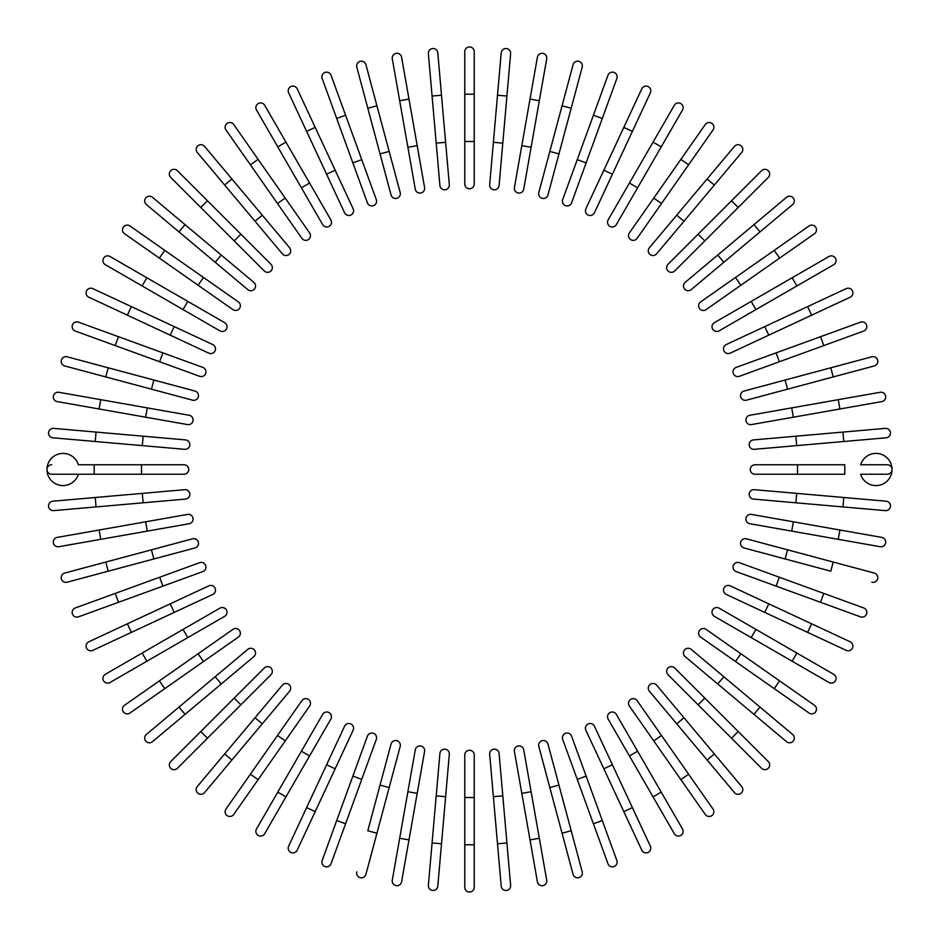 <?xml version="1.0" encoding="UTF-8"?>
<svg xmlns="http://www.w3.org/2000/svg" width="939" height="939" viewBox="0 0 939 939"><rect width="100%" height="100%" fill="white"/><g stroke="black" fill="none" stroke-linecap="round" stroke-linejoin="round"><path stroke-width="1.41" d="M474.23 51.68L474.23 184.021A4.73 4.73 0 0 1 469.5 188.751A4.73 4.73 0 0 1 464.77 184.021L464.77 51.68A4.73 4.73 0 0 1 469.5 46.95A4.73 4.73 0 0 1 474.23 51.68M437.797 52.854A4.73 4.73 0 0 0 432.668 48.558A4.73 4.73 0 0 0 428.372 53.676A4.73 4.73 0 0 1 432.668 48.558A4.73 4.73 0 0 1 437.797 52.854L449.323 184.69L445.614 142.317L436.201 143.139L428.372 53.676A4.73 4.73 0 0 1 432.668 48.558A4.73 4.73 0 0 1 437.797 52.854M449.323 184.69A4.73 4.73 0 0 1 445.027 189.819A4.73 4.73 0 0 1 439.91 185.523L436.201 143.139M401.599 57.209A4.73 4.73 0 0 0 396.129 53.37A4.73 4.73 0 0 0 392.291 58.84A4.73 4.73 0 0 1 396.129 53.37A4.73 4.73 0 0 1 401.599 57.209L408.981 99.1L401.599 57.209A4.73 4.73 0 0 0 396.129 53.37A4.73 4.73 0 0 0 392.291 58.84L399.674 100.743L408.981 99.1L424.581 187.53L417.198 145.639L407.89 147.282L399.674 100.743M415.273 189.173L407.89 147.282L415.273 189.173A4.73 4.73 0 0 0 420.742 193.011A4.73 4.73 0 0 0 424.581 187.53M365.928 64.685A4.73 4.73 0 0 0 360.142 61.352A4.73 4.73 0 0 0 356.797 67.139L367.806 108.231L376.938 105.778L365.928 64.685L400.178 192.518A4.73 4.73 0 0 1 396.833 198.317A4.73 4.73 0 0 1 391.047 194.972L367.806 108.231M389.169 151.437L380.037 153.879L391.047 194.972M331.033 75.261A4.73 4.73 0 0 0 324.976 72.432A4.73 4.73 0 0 0 322.159 78.489A4.73 4.73 0 0 1 324.976 72.432A4.73 4.73 0 0 1 331.033 75.261L345.587 115.227L331.033 75.261A4.73 4.73 0 0 0 324.976 72.432A4.73 4.73 0 0 0 322.159 78.489L336.702 118.467L345.587 115.227L376.304 199.62L361.75 159.642L352.864 162.881L336.702 118.467M376.304 199.62A4.73 4.73 0 0 1 373.476 205.676A4.73 4.73 0 0 1 367.419 202.847L352.864 162.881M297.205 88.829L315.187 127.375L297.205 88.829A4.73 4.73 0 0 0 290.926 86.541A4.73 4.73 0 0 0 288.637 92.82L306.619 131.378L288.637 92.82M344.566 212.766L326.584 174.208L335.153 170.217L315.187 127.375L353.134 208.763A4.73 4.73 0 0 1 350.846 215.054A4.73 4.73 0 0 1 344.566 212.766L306.619 131.378L315.187 127.375M256.5 110.016A4.73 4.73 0 0 1 258.225 103.56A4.73 4.73 0 0 1 264.681 105.285A4.73 4.73 0 0 0 258.225 103.56A4.73 4.73 0 0 0 256.5 110.016L277.768 146.86L256.5 110.016A4.73 4.73 0 0 1 258.225 103.56A4.73 4.73 0 0 1 264.681 105.285L330.857 219.902L309.588 183.058L301.396 187.788L277.768 146.86L285.949 142.129M322.664 224.632L301.396 187.788L322.664 224.632A4.73 4.73 0 0 0 329.12 226.358A4.73 4.73 0 0 0 330.857 219.902M258.119 159.372L233.717 124.523A4.73 4.73 0 0 0 227.132 123.373A4.73 4.73 0 0 0 225.97 129.946L250.373 164.795L258.119 159.372L309.624 232.931A4.73 4.73 0 0 1 308.462 239.515A4.73 4.73 0 0 1 301.889 238.353L250.373 164.795M285.233 198.094L277.486 203.517L301.889 238.353M204.549 146.39A4.73 4.73 0 0 0 197.894 145.803A4.73 4.73 0 0 0 197.307 152.47L224.656 185.053L197.307 152.47A4.73 4.73 0 0 1 197.894 145.803A4.73 4.73 0 0 1 204.549 146.39L231.898 178.973L204.549 146.39A4.73 4.73 0 0 0 197.894 145.803A4.73 4.73 0 0 0 197.307 152.47M262.274 215.184L289.611 247.767A4.73 4.73 0 0 1 289.036 254.434A4.73 4.73 0 0 1 282.381 253.847L224.656 185.053L255.032 221.264L262.274 215.184L231.898 178.973L224.656 185.053M282.381 253.847A4.73 4.73 0 0 0 289.036 254.434A4.73 4.73 0 0 0 289.611 247.767A4.73 4.73 0 0 1 289.036 254.434A4.73 4.73 0 0 1 282.381 253.847M177.401 170.71A4.73 4.73 0 0 0 170.71 170.71A4.73 4.73 0 0 0 170.71 177.401L200.793 207.472L170.71 177.401A4.73 4.73 0 0 1 170.71 170.71A4.73 4.73 0 0 1 177.401 170.71L207.472 200.793L177.401 170.71A4.73 4.73 0 0 0 170.71 170.71A4.73 4.73 0 0 0 170.71 177.401M240.9 234.21L270.972 264.293A4.73 4.73 0 0 1 270.972 270.972A4.73 4.73 0 0 1 264.293 270.972L200.793 207.472L207.472 200.793L240.9 234.21L234.21 240.9L264.293 270.972A4.73 4.73 0 0 0 270.972 270.972A4.73 4.73 0 0 0 270.972 264.293A4.73 4.73 0 0 1 270.972 270.972A4.73 4.73 0 0 1 264.293 270.972M146.39 204.549A4.73 4.73 0 0 1 145.803 197.894A4.73 4.73 0 0 1 152.47 197.307A4.73 4.73 0 0 0 145.803 197.894A4.73 4.73 0 0 0 146.39 204.549L178.973 231.898L146.39 204.549A4.73 4.73 0 0 1 145.803 197.894A4.73 4.73 0 0 1 152.47 197.307L253.847 282.381L221.264 255.032L215.184 262.274L178.973 231.898L185.053 224.656M253.847 282.381A4.73 4.73 0 0 1 254.434 289.036A4.73 4.73 0 0 1 247.767 289.611A4.73 4.73 0 0 0 254.434 289.036A4.73 4.73 0 0 0 253.847 282.381A4.73 4.73 0 0 1 254.434 289.036A4.73 4.73 0 0 1 247.767 289.611L215.184 262.274M238.353 301.889A4.73 4.73 0 0 1 239.515 308.462A4.73 4.73 0 0 1 232.931 309.624L159.372 258.119L164.795 250.373L238.353 301.889L129.946 225.97A4.73 4.73 0 0 0 123.373 227.132A4.73 4.73 0 0 0 124.523 233.717L159.372 258.119L124.523 233.717M110.016 256.5A4.73 4.73 0 0 0 103.56 258.225A4.73 4.73 0 0 0 105.285 264.681L142.129 285.949L146.86 277.768L110.016 256.5L224.632 322.664A4.73 4.73 0 0 1 226.358 329.12A4.73 4.73 0 0 1 219.902 330.857L142.129 285.949M219.902 330.857A4.73 4.73 0 0 0 226.358 329.12A4.73 4.73 0 0 0 224.632 322.664A4.73 4.73 0 0 1 226.358 329.12A4.73 4.73 0 0 1 219.902 330.857M92.82 288.637L131.378 306.619L92.82 288.637A4.73 4.73 0 0 0 86.541 290.926A4.73 4.73 0 0 0 88.829 297.205L127.375 315.187L88.829 297.205M212.766 344.566L174.208 326.584L212.766 344.566A4.73 4.73 0 0 1 215.054 350.846A4.73 4.73 0 0 1 208.763 353.134L127.375 315.187L131.378 306.619L174.208 326.584L170.217 335.153L208.763 353.134M118.467 336.702L78.489 322.159A4.73 4.73 0 0 0 72.432 324.976A4.73 4.73 0 0 0 75.261 331.033L115.227 345.587L118.467 336.702L202.847 367.419L162.881 352.864L159.642 361.75L115.227 345.587M202.847 367.419A4.73 4.73 0 0 1 205.676 373.476A4.73 4.73 0 0 1 199.62 376.304A4.73 4.73 0 0 0 205.676 373.476A4.73 4.73 0 0 0 202.847 367.419A4.73 4.73 0 0 1 205.676 373.476A4.73 4.73 0 0 1 199.62 376.304L159.642 361.75M67.139 356.797A4.73 4.73 0 0 0 61.352 360.142A4.73 4.73 0 0 0 64.685 365.928L105.778 376.938L108.231 367.806L67.139 356.797L194.972 391.047L153.879 380.037L151.437 389.169L105.778 376.938M194.972 391.047A4.73 4.73 0 0 1 198.317 396.833A4.73 4.73 0 0 1 192.518 400.178L151.437 389.169M58.84 392.291A4.73 4.73 0 0 0 53.37 396.129A4.73 4.73 0 0 0 57.209 401.599A4.73 4.73 0 0 1 53.37 396.129A4.73 4.73 0 0 1 58.84 392.291L100.743 399.674L58.84 392.291A4.73 4.73 0 0 0 53.37 396.129A4.73 4.73 0 0 0 57.209 401.599L99.1 408.981L100.743 399.674L189.173 415.273L147.282 407.89L145.639 417.198L99.1 408.981M187.53 424.581L145.639 417.198L187.53 424.581A4.73 4.73 0 0 0 193.011 420.742A4.73 4.73 0 0 0 189.173 415.273M53.676 428.372A4.73 4.73 0 0 0 48.558 432.668A4.73 4.73 0 0 0 52.854 437.797L95.226 441.506L52.854 437.797A4.73 4.73 0 0 1 48.558 432.668A4.73 4.73 0 0 1 53.676 428.372L96.06 432.081L53.676 428.372A4.73 4.73 0 0 0 48.558 432.668A4.73 4.73 0 0 0 52.854 437.797M143.139 436.201L185.523 439.91A4.73 4.73 0 0 1 189.819 445.027A4.73 4.73 0 0 1 184.69 449.323L95.226 441.506L96.06 432.081L143.139 436.201L142.317 445.614L184.69 449.323M94.217 464.77L78.383 464.77A16.069 16.069 0 0 0 46.95 469.5A16.069 16.069 0 0 0 78.383 474.23L51.68 474.23L94.217 474.23L94.217 464.77L184.021 464.77A4.73 4.73 0 0 1 188.751 469.5A4.73 4.73 0 0 1 184.021 474.23L94.217 474.23M51.68 464.77A4.73 4.73 0 0 0 46.95 469.5A4.73 4.73 0 0 0 51.68 474.23A4.73 4.73 0 0 1 46.95 469.5A4.73 4.73 0 0 1 51.68 464.77M52.854 501.203A4.73 4.73 0 0 0 48.558 506.332A4.73 4.73 0 0 0 53.676 510.628L96.06 506.919L53.676 510.628A4.73 4.73 0 0 1 48.558 506.332A4.73 4.73 0 0 1 52.854 501.203L95.226 497.494L52.854 501.203A4.73 4.73 0 0 0 48.558 506.332A4.73 4.73 0 0 0 53.676 510.628M184.69 489.677L142.317 493.386L184.69 489.677A4.73 4.73 0 0 1 189.819 493.973A4.73 4.73 0 0 1 185.523 499.09L96.06 506.919L95.226 497.494L142.317 493.386L143.139 502.799M57.209 537.401A4.73 4.73 0 0 0 53.37 542.871A4.73 4.73 0 0 0 58.84 546.709A4.73 4.73 0 0 1 53.37 542.871A4.73 4.73 0 0 1 57.209 537.401L99.1 530.019L57.209 537.401A4.73 4.73 0 0 0 53.37 542.871A4.73 4.73 0 0 0 58.84 546.709L100.743 539.326L99.1 530.019L187.53 514.419L145.639 521.802L147.282 531.11L100.743 539.326M189.173 523.727L147.282 531.11L189.173 523.727A4.73 4.73 0 0 0 193.011 518.258A4.73 4.73 0 0 0 187.53 514.419M64.685 573.072A4.73 4.73 0 0 0 61.352 578.858A4.73 4.73 0 0 0 67.139 582.203L108.231 571.194L105.778 562.062L64.685 573.072L192.518 538.822A4.73 4.73 0 0 1 198.317 542.167A4.73 4.73 0 0 1 194.972 547.953L108.231 571.194M151.437 549.831L153.879 558.963L194.972 547.953M75.261 607.967A4.73 4.73 0 0 0 72.432 614.024A4.73 4.73 0 0 0 78.489 616.841A4.73 4.73 0 0 1 72.432 614.024A4.73 4.73 0 0 1 75.261 607.967L115.227 593.413L75.261 607.967A4.73 4.73 0 0 0 72.432 614.024A4.73 4.73 0 0 0 78.489 616.841L118.467 602.298L115.227 593.413L199.62 562.696A4.73 4.73 0 0 1 205.676 565.524A4.73 4.73 0 0 1 202.847 571.581L118.467 602.298M88.829 641.795L127.375 623.813L88.829 641.795A4.73 4.73 0 0 0 86.541 648.074A4.73 4.73 0 0 0 92.82 650.363L131.378 632.381L92.82 650.363M170.217 603.847L127.375 623.813L208.763 585.866L170.217 603.847L174.208 612.416L131.378 632.381L127.375 623.813M208.763 585.866A4.73 4.73 0 0 1 215.054 588.154A4.73 4.73 0 0 1 212.766 594.434L174.208 612.416M105.285 674.319A4.73 4.73 0 0 0 103.56 680.775A4.73 4.73 0 0 0 110.016 682.5L146.86 661.232L110.016 682.5A4.73 4.73 0 0 1 103.56 680.775A4.73 4.73 0 0 1 105.285 674.319L142.129 653.051L105.285 674.319A4.73 4.73 0 0 0 103.56 680.775A4.73 4.73 0 0 0 110.016 682.5M219.902 608.143L183.058 629.412L219.902 608.143A4.73 4.73 0 0 1 226.358 609.881A4.73 4.73 0 0 1 224.632 616.336L146.86 661.232L142.129 653.051L183.058 629.412L187.788 637.604L224.632 616.336M124.523 705.283A4.73 4.73 0 0 0 123.373 711.868A4.73 4.73 0 0 0 129.946 713.03L164.795 688.627L159.372 680.881L124.523 705.283L232.931 629.376A4.73 4.73 0 0 1 239.515 630.539A4.73 4.73 0 0 1 238.353 637.111L164.795 688.627M198.094 653.767L203.517 661.514L238.353 637.111M146.39 734.451A4.73 4.73 0 0 0 145.803 741.106A4.73 4.73 0 0 0 152.47 741.693A4.73 4.73 0 0 1 145.803 741.106A4.73 4.73 0 0 1 146.39 734.451L178.973 707.102L146.39 734.451A4.73 4.73 0 0 0 145.803 741.106A4.73 4.73 0 0 0 152.47 741.693L221.264 683.968L185.053 714.344L178.973 707.102L247.767 649.389A4.73 4.73 0 0 1 254.434 649.964A4.73 4.73 0 0 1 253.847 656.619L221.264 683.968L215.184 676.726M253.847 656.619A4.73 4.73 0 0 0 254.434 649.964A4.73 4.73 0 0 0 247.767 649.389A4.73 4.73 0 0 1 254.434 649.964A4.73 4.73 0 0 1 253.847 656.619M170.71 761.599A4.73 4.73 0 0 0 170.71 768.29A4.73 4.73 0 0 0 177.401 768.29L207.472 738.207L177.401 768.29A4.73 4.73 0 0 1 170.71 768.29A4.73 4.73 0 0 1 170.71 761.599L200.793 731.528L170.71 761.599A4.73 4.73 0 0 0 170.71 768.29A4.73 4.73 0 0 0 177.401 768.29M264.293 668.028L234.21 698.1L264.293 668.028A4.73 4.73 0 0 1 270.972 668.028A4.73 4.73 0 0 1 270.972 674.707L207.472 738.207L200.793 731.528L234.21 698.1L240.9 704.79L270.972 674.707A4.73 4.73 0 0 0 270.972 668.028A4.73 4.73 0 0 0 264.293 668.028A4.73 4.73 0 0 1 270.972 668.028A4.73 4.73 0 0 1 270.972 674.707M197.307 786.53A4.73 4.73 0 0 0 197.894 793.197A4.73 4.73 0 0 0 204.549 792.61A4.73 4.73 0 0 1 197.894 793.197A4.73 4.73 0 0 1 197.307 786.53L282.381 685.153L255.032 717.736L262.274 723.816L204.549 792.61A4.73 4.73 0 0 1 197.894 793.197A4.73 4.73 0 0 1 197.307 786.53M282.381 685.153A4.73 4.73 0 0 1 289.036 684.566A4.73 4.73 0 0 1 289.611 691.233A4.73 4.73 0 0 0 289.036 684.566A4.73 4.73 0 0 0 282.381 685.153A4.73 4.73 0 0 1 289.036 684.566A4.73 4.73 0 0 1 289.611 691.233L262.274 723.816M301.889 700.647A4.73 4.73 0 0 1 308.462 699.485A4.73 4.73 0 0 1 309.624 706.069L258.119 779.628L250.373 774.206L301.889 700.647L225.97 809.054A4.73 4.73 0 0 0 227.132 815.627A4.73 4.73 0 0 0 233.717 814.477L258.119 779.628L233.717 814.477M256.5 828.984A4.73 4.73 0 0 0 258.225 835.44A4.73 4.73 0 0 0 264.681 833.715L285.949 796.871L277.768 792.14L256.5 828.984L322.664 714.368L301.396 751.212L309.588 755.942L285.949 796.871M322.664 714.368A4.73 4.73 0 0 1 329.12 712.642A4.73 4.73 0 0 1 330.857 719.098A4.73 4.73 0 0 0 329.12 712.642A4.73 4.73 0 0 0 322.664 714.368A4.73 4.73 0 0 1 329.12 712.642A4.73 4.73 0 0 1 330.857 719.098L309.588 755.942M288.637 846.18L306.619 807.622L288.637 846.18A4.73 4.73 0 0 0 290.926 852.459A4.73 4.73 0 0 0 297.205 850.171L315.187 811.625L297.205 850.171M326.584 764.792L344.566 726.234A4.73 4.73 0 0 1 350.846 723.946A4.73 4.73 0 0 1 353.134 730.237L315.187 811.625L306.619 807.622L326.584 764.792L335.153 768.783L353.134 730.237M322.159 860.511A4.73 4.73 0 0 0 324.976 866.568A4.73 4.73 0 0 0 331.033 863.739L345.587 823.773L336.702 820.533L322.159 860.511L367.419 736.153L352.864 776.119L361.75 779.358L345.587 823.773M376.304 739.38L361.75 779.358L376.304 739.38A4.73 4.73 0 0 0 373.476 733.324A4.73 4.73 0 0 0 367.419 736.153A4.73 4.73 0 0 1 373.476 733.324A4.73 4.73 0 0 1 376.304 739.38A4.73 4.73 0 0 0 373.476 733.324A4.73 4.73 0 0 0 367.419 736.153M356.797 871.861A4.73 4.73 0 0 0 360.142 877.648A4.73 4.73 0 0 0 365.928 874.315L376.938 833.222L367.806 830.769L391.047 744.028L380.037 785.121L389.169 787.563L376.938 833.222M391.047 744.028A4.73 4.73 0 0 1 396.833 740.683A4.73 4.73 0 0 1 400.178 746.482L389.169 787.563M392.291 880.16A4.73 4.73 0 0 0 396.129 885.63A4.73 4.73 0 0 0 401.599 881.791L408.981 839.9L401.599 881.791A4.73 4.73 0 0 1 396.129 885.63A4.73 4.73 0 0 1 392.291 880.16L399.674 838.257L392.291 880.16A4.73 4.73 0 0 0 396.129 885.63A4.73 4.73 0 0 0 401.599 881.791M415.273 749.827L407.89 791.718L415.273 749.827A4.73 4.73 0 0 1 420.742 745.989A4.73 4.73 0 0 1 424.581 751.47L408.981 839.9L399.674 838.257L407.89 791.718L417.198 793.361L424.581 751.47M437.797 886.146A4.73 4.73 0 0 1 432.668 890.442A4.73 4.73 0 0 1 428.372 885.324A4.73 4.73 0 0 0 432.668 890.442A4.73 4.73 0 0 0 437.797 886.146L441.506 843.774L437.797 886.146A4.73 4.73 0 0 1 432.668 890.442A4.73 4.73 0 0 1 428.372 885.324L439.91 753.477A4.73 4.73 0 0 1 445.027 749.181A4.73 4.73 0 0 1 449.323 754.31L441.506 843.774L432.081 842.94M436.201 795.861L445.614 796.683L449.323 754.31M464.77 844.783L464.77 887.32A4.73 4.73 0 0 0 469.5 892.05A4.73 4.73 0 0 0 474.23 887.32L474.23 844.783L464.77 844.783L464.77 754.979A4.73 4.73 0 0 1 469.5 750.249A4.73 4.73 0 0 1 474.23 754.979L474.23 844.783M501.203 886.146A4.73 4.73 0 0 0 506.332 890.442A4.73 4.73 0 0 0 510.628 885.324A4.73 4.73 0 0 1 506.332 890.442A4.73 4.73 0 0 1 501.203 886.146L497.494 843.774L501.203 886.146A4.73 4.73 0 0 0 506.332 890.442A4.73 4.73 0 0 0 510.628 885.324L506.919 842.94L497.494 843.774L489.677 754.31L493.386 796.683L502.799 795.861L506.919 842.94M489.677 754.31A4.73 4.73 0 0 1 493.973 749.181A4.73 4.73 0 0 1 499.09 753.477L502.799 795.861M537.401 881.791A4.73 4.73 0 0 0 542.871 885.63A4.73 4.73 0 0 0 546.709 880.16A4.73 4.73 0 0 1 542.871 885.63A4.73 4.73 0 0 1 537.401 881.791L530.019 839.9L537.401 881.791A4.73 4.73 0 0 0 542.871 885.63A4.73 4.73 0 0 0 546.709 880.16L539.326 838.257L530.019 839.9L514.419 751.47L521.802 793.361L531.11 791.718L539.326 838.257M523.727 749.827L531.11 791.718L523.727 749.827A4.73 4.73 0 0 0 518.258 745.989A4.73 4.73 0 0 0 514.419 751.47M573.072 874.315A4.73 4.73 0 0 0 578.858 877.648A4.73 4.73 0 0 0 582.203 871.861L571.194 830.769L562.062 833.222L573.072 874.315L538.822 746.482A4.73 4.73 0 0 1 542.167 740.683A4.73 4.73 0 0 1 547.953 744.028L571.194 830.769M549.831 787.563L558.963 785.121L547.953 744.028M607.967 863.739A4.73 4.73 0 0 0 614.024 866.568A4.73 4.73 0 0 0 616.841 860.511A4.73 4.73 0 0 1 614.024 866.568A4.73 4.73 0 0 1 607.967 863.739L593.413 823.773L607.967 863.739A4.73 4.73 0 0 0 614.024 866.568A4.73 4.73 0 0 0 616.841 860.511L602.298 820.533L593.413 823.773L562.696 739.38L577.25 779.358L586.136 776.119L602.298 820.533M562.696 739.38A4.73 4.73 0 0 1 565.524 733.324A4.73 4.73 0 0 1 571.581 736.153L586.136 776.119M641.795 850.171A4.73 4.73 0 0 0 648.074 852.459A4.73 4.73 0 0 0 650.363 846.18L632.381 807.622L623.813 811.625L641.795 850.171L603.847 768.783L623.813 811.625M585.866 730.237L603.847 768.783L585.866 730.237A4.73 4.73 0 0 1 588.154 723.946A4.73 4.73 0 0 1 594.434 726.234L632.381 807.622M603.847 768.783L612.416 764.792L594.434 726.234M682.5 828.984A4.73 4.73 0 0 1 680.775 835.44A4.73 4.73 0 0 1 674.319 833.715A4.73 4.73 0 0 0 680.775 835.44A4.73 4.73 0 0 0 682.5 828.984L661.232 792.14L682.5 828.984A4.73 4.73 0 0 1 680.775 835.44A4.73 4.73 0 0 1 674.319 833.715L608.143 719.098L629.412 755.942L637.604 751.212L661.232 792.14L653.051 796.871M616.336 714.368L637.604 751.212L616.336 714.368A4.73 4.73 0 0 0 609.881 712.642A4.73 4.73 0 0 0 608.143 719.098M705.283 814.477A4.73 4.73 0 0 0 711.868 815.627A4.73 4.73 0 0 0 713.03 809.054L688.627 774.206L680.881 779.628L705.283 814.477L629.376 706.069A4.73 4.73 0 0 1 630.539 699.485A4.73 4.73 0 0 1 637.111 700.647L688.627 774.206M653.767 740.906L661.514 735.483L637.111 700.647M741.693 786.53A4.73 4.73 0 0 1 741.106 793.197A4.73 4.73 0 0 1 734.451 792.61A4.73 4.73 0 0 0 741.106 793.197A4.73 4.73 0 0 0 741.693 786.53L714.344 753.947L741.693 786.53A4.73 4.73 0 0 1 741.106 793.197A4.73 4.73 0 0 1 734.451 792.61L649.389 691.233A4.73 4.73 0 0 1 649.964 684.566A4.73 4.73 0 0 1 656.619 685.153L714.344 753.947L683.968 717.736L676.726 723.816M656.619 685.153A4.73 4.73 0 0 0 649.964 684.566A4.73 4.73 0 0 0 649.389 691.233A4.73 4.73 0 0 1 649.964 684.566A4.73 4.73 0 0 1 656.619 685.153M761.599 768.29A4.73 4.73 0 0 0 768.29 768.29A4.73 4.73 0 0 0 768.29 761.599L738.207 731.528L768.29 761.599A4.73 4.73 0 0 1 768.29 768.29A4.73 4.73 0 0 1 761.599 768.29L731.528 738.207L761.599 768.29A4.73 4.73 0 0 0 768.29 768.29A4.73 4.73 0 0 0 768.29 761.599M668.028 674.707L698.1 704.79L668.028 674.707A4.73 4.73 0 0 1 668.028 668.028A4.73 4.73 0 0 1 674.707 668.028L738.207 731.528L731.528 738.207L698.1 704.79L704.79 698.1L674.707 668.028A4.73 4.73 0 0 0 668.028 668.028A4.73 4.73 0 0 0 668.028 674.707A4.73 4.73 0 0 1 668.028 668.028A4.73 4.73 0 0 1 674.707 668.028M786.53 741.693A4.73 4.73 0 0 0 793.197 741.106A4.73 4.73 0 0 0 792.61 734.451L760.027 707.102L792.61 734.451A4.73 4.73 0 0 1 793.197 741.106A4.73 4.73 0 0 1 786.53 741.693L753.947 714.344L786.53 741.693A4.73 4.73 0 0 0 793.197 741.106A4.73 4.73 0 0 0 792.61 734.451M685.153 656.619A4.73 4.73 0 0 1 684.566 649.964A4.73 4.73 0 0 1 691.233 649.389A4.73 4.73 0 0 0 684.566 649.964A4.73 4.73 0 0 0 685.153 656.619L717.736 683.968L685.153 656.619A4.73 4.73 0 0 1 684.566 649.964A4.73 4.73 0 0 1 691.233 649.389L760.027 707.102L753.947 714.344L717.736 683.968L723.816 676.726M809.054 713.03A4.73 4.73 0 0 0 815.627 711.868A4.73 4.73 0 0 0 814.477 705.283L779.628 680.881L774.206 688.627L735.483 661.514L809.054 713.03M700.647 637.111L735.483 661.514L700.647 637.111A4.73 4.73 0 0 1 699.485 630.539A4.73 4.73 0 0 1 706.069 629.376L779.628 680.881M828.984 682.5L792.14 661.232L828.984 682.5A4.73 4.73 0 0 0 835.44 680.775A4.73 4.73 0 0 0 833.715 674.319L796.871 653.051L833.715 674.319M714.368 616.336A4.73 4.73 0 0 1 712.642 609.881A4.73 4.73 0 0 1 719.098 608.143A4.73 4.73 0 0 0 712.642 609.881A4.73 4.73 0 0 0 714.368 616.336L751.212 637.604L714.368 616.336A4.73 4.73 0 0 1 712.642 609.881A4.73 4.73 0 0 1 719.098 608.143L796.871 653.051L792.14 661.232L751.212 637.604L755.942 629.412M846.18 650.363A4.73 4.73 0 0 0 852.459 648.074A4.73 4.73 0 0 0 850.171 641.795L811.625 623.813L807.622 632.381L846.18 650.363L726.234 594.434L764.792 612.416L768.783 603.847L811.625 623.813M730.237 585.866L768.783 603.847L730.237 585.866A4.73 4.73 0 0 0 723.946 588.154A4.73 4.73 0 0 0 726.234 594.434M736.153 571.581A4.73 4.73 0 0 1 733.324 565.524A4.73 4.73 0 0 1 739.38 562.696A4.73 4.73 0 0 0 733.324 565.524A4.73 4.73 0 0 0 736.153 571.581L776.119 586.136L736.153 571.581A4.73 4.73 0 0 1 733.324 565.524A4.73 4.73 0 0 1 739.38 562.696L823.773 593.413L820.533 602.298L860.511 616.841A4.73 4.73 0 0 0 866.568 614.024A4.73 4.73 0 0 0 863.739 607.967L823.773 593.413L863.739 607.967M820.533 602.298L776.119 586.136L779.358 577.25M871.861 582.203A4.73 4.73 0 0 0 877.648 578.858A4.73 4.73 0 0 0 874.315 573.072L833.222 562.062L830.769 571.194L744.028 547.953L785.121 558.963L787.563 549.831L833.222 562.062M744.028 547.953A4.73 4.73 0 0 1 740.683 542.167A4.73 4.73 0 0 1 746.482 538.822L787.563 549.831M880.16 546.709A4.73 4.73 0 0 0 885.63 542.871A4.73 4.73 0 0 0 881.791 537.401A4.73 4.73 0 0 1 885.63 542.871A4.73 4.73 0 0 1 880.16 546.709L838.257 539.326L880.16 546.709A4.73 4.73 0 0 0 885.63 542.871A4.73 4.73 0 0 0 881.791 537.401L839.9 530.019L838.257 539.326L749.827 523.727L791.718 531.11L793.361 521.802L839.9 530.019M751.47 514.419L793.361 521.802L751.47 514.419A4.73 4.73 0 0 0 745.989 518.258A4.73 4.73 0 0 0 749.827 523.727M885.324 510.628A4.73 4.73 0 0 0 890.442 506.332A4.73 4.73 0 0 0 886.146 501.203L843.774 497.494L886.146 501.203A4.73 4.73 0 0 1 890.442 506.332A4.73 4.73 0 0 1 885.324 510.628L842.94 506.919L885.324 510.628A4.73 4.73 0 0 0 890.442 506.332A4.73 4.73 0 0 0 886.146 501.203M795.861 502.799L753.477 499.09A4.73 4.73 0 0 1 749.181 493.973A4.73 4.73 0 0 1 754.31 489.677L843.774 497.494L842.94 506.919L795.861 502.799L796.683 493.386L754.31 489.677M887.32 474.23A4.73 4.73 0 0 0 892.05 469.5A4.73 4.73 0 0 0 887.32 464.77A4.73 4.73 0 0 1 892.05 469.5A4.73 4.73 0 0 1 887.32 474.23L860.617 474.23A16.069 16.069 0 0 0 892.05 469.5A16.069 16.069 0 0 0 860.617 464.77L887.32 464.77L860.617 464.77M797.516 474.23L754.979 474.23A4.73 4.73 0 0 1 750.249 469.5A4.73 4.73 0 0 1 754.979 464.77L844.783 464.77L844.783 474.23L797.516 474.23L797.516 464.77M886.146 437.797A4.73 4.73 0 0 0 890.442 432.668A4.73 4.73 0 0 0 885.324 428.372L842.94 432.081L885.324 428.372A4.73 4.73 0 0 1 890.442 432.668A4.73 4.73 0 0 1 886.146 437.797L843.774 441.506L886.146 437.797A4.73 4.73 0 0 0 890.442 432.668A4.73 4.73 0 0 0 885.324 428.372M754.31 449.323L796.683 445.614L754.31 449.323A4.73 4.73 0 0 1 749.181 445.027A4.73 4.73 0 0 1 753.477 439.91L842.94 432.081L843.774 441.506L796.683 445.614L795.861 436.201M881.791 401.599A4.73 4.73 0 0 0 885.63 396.129A4.73 4.73 0 0 0 880.16 392.291L838.257 399.674L880.16 392.291A4.73 4.73 0 0 1 885.63 396.129A4.73 4.73 0 0 1 881.791 401.599L839.9 408.981L881.791 401.599A4.73 4.73 0 0 0 885.63 396.129A4.73 4.73 0 0 0 880.16 392.291M751.47 424.581L793.361 417.198L751.47 424.581A4.73 4.73 0 0 1 745.989 420.742A4.73 4.73 0 0 1 749.827 415.273L838.257 399.674L839.9 408.981L793.361 417.198L791.718 407.89L749.827 415.273M874.315 365.928A4.73 4.73 0 0 0 877.648 360.142A4.73 4.73 0 0 0 871.861 356.797L830.769 367.806L833.222 376.938L874.315 365.928L746.482 400.178A4.73 4.73 0 0 1 740.683 396.833A4.73 4.73 0 0 1 744.028 391.047L830.769 367.806M787.563 389.169L785.121 380.037L744.028 391.047M863.739 331.033A4.73 4.73 0 0 0 866.568 324.976A4.73 4.73 0 0 0 860.511 322.159L820.533 336.702L860.511 322.159A4.73 4.73 0 0 1 866.568 324.976A4.73 4.73 0 0 1 863.739 331.033L823.773 345.587L863.739 331.033A4.73 4.73 0 0 0 866.568 324.976A4.73 4.73 0 0 0 860.511 322.159M779.358 361.75L739.38 376.304A4.73 4.73 0 0 1 733.324 373.476A4.73 4.73 0 0 1 736.153 367.419L820.533 336.702L823.773 345.587L779.358 361.75L776.119 352.864M850.171 297.205A4.73 4.73 0 0 0 852.459 290.926A4.73 4.73 0 0 0 846.18 288.637A4.73 4.73 0 0 1 852.459 290.926A4.73 4.73 0 0 1 850.171 297.205L768.783 335.153L811.625 315.187L807.622 306.619L846.18 288.637A4.73 4.73 0 0 1 852.459 290.926A4.73 4.73 0 0 1 850.171 297.205M730.237 353.134L768.783 335.153L730.237 353.134A4.73 4.73 0 0 1 723.946 350.846A4.73 4.73 0 0 1 726.234 344.566L807.622 306.619M768.783 335.153L764.792 326.584L726.234 344.566M833.715 264.681A4.73 4.73 0 0 0 835.44 258.225A4.73 4.73 0 0 0 828.984 256.5A4.73 4.73 0 0 1 835.44 258.225A4.73 4.73 0 0 1 833.715 264.681L719.098 330.857L755.942 309.588L751.212 301.396L828.984 256.5A4.73 4.73 0 0 1 835.44 258.225A4.73 4.73 0 0 1 833.715 264.681M714.368 322.664L751.212 301.396L714.368 322.664A4.73 4.73 0 0 0 712.642 329.12A4.73 4.73 0 0 0 719.098 330.857M814.477 233.717A4.73 4.73 0 0 0 815.627 227.132A4.73 4.73 0 0 0 809.054 225.97L774.206 250.373L779.628 258.119L814.477 233.717L706.069 309.624A4.73 4.73 0 0 1 699.485 308.462A4.73 4.73 0 0 1 700.647 301.889L774.206 250.373M740.906 285.233L735.483 277.486L700.647 301.889M792.61 204.549A4.73 4.73 0 0 0 793.197 197.894A4.73 4.73 0 0 0 786.53 197.307A4.73 4.73 0 0 1 793.197 197.894A4.73 4.73 0 0 1 792.61 204.549L760.027 231.898L792.61 204.549A4.73 4.73 0 0 0 793.197 197.894A4.73 4.73 0 0 0 786.53 197.307L717.736 255.032L753.947 224.656L760.027 231.898L691.233 289.611A4.73 4.73 0 0 1 684.566 289.036A4.73 4.73 0 0 1 685.153 282.381L717.736 255.032L723.816 262.274M685.153 282.381A4.73 4.73 0 0 0 684.566 289.036A4.73 4.73 0 0 0 691.233 289.611A4.73 4.73 0 0 1 684.566 289.036A4.73 4.73 0 0 1 685.153 282.381M768.29 177.401A4.73 4.73 0 0 0 768.29 170.71A4.73 4.73 0 0 0 761.599 170.71L731.528 200.793L761.599 170.71A4.73 4.73 0 0 1 768.29 170.71A4.73 4.73 0 0 1 768.29 177.401L738.207 207.472L768.29 177.401A4.73 4.73 0 0 0 768.29 170.71A4.73 4.73 0 0 0 761.599 170.71M674.707 270.972L704.79 240.9L674.707 270.972A4.73 4.73 0 0 1 668.028 270.972A4.73 4.73 0 0 1 668.028 264.293L731.528 200.793L738.207 207.472L704.79 240.9L698.1 234.21L668.028 264.293A4.73 4.73 0 0 0 668.028 270.972A4.73 4.73 0 0 0 674.707 270.972A4.73 4.73 0 0 1 668.028 270.972A4.73 4.73 0 0 1 668.028 264.293M741.693 152.47A4.73 4.73 0 0 0 741.106 145.803A4.73 4.73 0 0 0 734.451 146.39A4.73 4.73 0 0 1 741.106 145.803A4.73 4.73 0 0 1 741.693 152.47L714.344 185.053L741.693 152.47A4.73 4.73 0 0 0 741.106 145.803A4.73 4.73 0 0 0 734.451 146.39L707.102 178.973L714.344 185.053L656.619 253.847L683.968 221.264L676.726 215.184L707.102 178.973M656.619 253.847A4.73 4.73 0 0 1 649.964 254.434A4.73 4.73 0 0 1 649.389 247.767A4.73 4.73 0 0 0 649.964 254.434A4.73 4.73 0 0 0 656.619 253.847A4.73 4.73 0 0 1 649.964 254.434A4.73 4.73 0 0 1 649.389 247.767L676.726 215.184M637.111 238.353A4.73 4.73 0 0 1 630.539 239.515A4.73 4.73 0 0 1 629.376 232.931L680.881 159.372L688.627 164.795L637.111 238.353L713.03 129.946A4.73 4.73 0 0 0 711.868 123.373A4.73 4.73 0 0 0 705.283 124.523L680.881 159.372L705.283 124.523M682.5 110.016A4.73 4.73 0 0 0 680.775 103.56A4.73 4.73 0 0 0 674.319 105.285L653.051 142.129L661.232 146.86L682.5 110.016L616.336 224.632L637.604 187.788L629.412 183.058L653.051 142.129M616.336 224.632A4.73 4.73 0 0 1 609.881 226.358A4.73 4.73 0 0 1 608.143 219.902A4.73 4.73 0 0 0 609.881 226.358A4.73 4.73 0 0 0 616.336 224.632A4.73 4.73 0 0 1 609.881 226.358A4.73 4.73 0 0 1 608.143 219.902L629.412 183.058M650.363 92.82L632.381 131.378L650.363 92.82A4.73 4.73 0 0 0 648.074 86.541A4.73 4.73 0 0 0 641.795 88.829L623.813 127.375L641.795 88.829M594.434 212.766L612.416 174.208L594.434 212.766A4.73 4.73 0 0 1 588.154 215.054A4.73 4.73 0 0 1 585.866 208.763L623.813 127.375L632.381 131.378L612.416 174.208L603.847 170.217L585.866 208.763M602.298 118.467L616.841 78.489A4.73 4.73 0 0 0 614.024 72.432A4.73 4.73 0 0 0 607.967 75.261L593.413 115.227L602.298 118.467L571.581 202.847L586.136 162.881L577.25 159.642L593.413 115.227M562.696 199.62L577.25 159.642L562.696 199.62A4.73 4.73 0 0 0 565.524 205.676A4.73 4.73 0 0 0 571.581 202.847A4.73 4.73 0 0 1 565.524 205.676A4.73 4.73 0 0 1 562.696 199.62A4.73 4.73 0 0 0 565.524 205.676A4.73 4.73 0 0 0 571.581 202.847M582.203 67.139A4.73 4.73 0 0 0 578.858 61.352A4.73 4.73 0 0 0 573.072 64.685L562.062 105.778L571.194 108.231L582.203 67.139L547.953 194.972L558.963 153.879L549.831 151.437L562.062 105.778M547.953 194.972A4.73 4.73 0 0 1 542.167 198.317A4.73 4.73 0 0 1 538.822 192.518L549.831 151.437M546.709 58.84A4.73 4.73 0 0 0 542.871 53.37A4.73 4.73 0 0 0 537.401 57.209A4.73 4.73 0 0 1 542.871 53.37A4.73 4.73 0 0 1 546.709 58.84L523.727 189.173L531.11 147.282L521.802 145.639L537.401 57.209A4.73 4.73 0 0 1 542.871 53.37A4.73 4.73 0 0 1 546.709 58.84M514.419 187.53L521.802 145.639L514.419 187.53A4.73 4.73 0 0 0 518.258 193.011A4.73 4.73 0 0 0 523.727 189.173M501.203 52.854A4.73 4.73 0 0 1 506.332 48.558A4.73 4.73 0 0 1 510.628 53.676A4.73 4.73 0 0 0 506.332 48.558A4.73 4.73 0 0 0 501.203 52.854L497.494 95.226L501.203 52.854A4.73 4.73 0 0 1 506.332 48.558A4.73 4.73 0 0 1 510.628 53.676L499.09 185.523A4.73 4.73 0 0 1 493.973 189.819A4.73 4.73 0 0 1 489.677 184.69L497.494 95.226L506.919 96.06M502.799 143.139L493.386 142.317L489.677 184.69M464.77 94.217L474.23 94.217M464.77 184.021A4.73 4.73 0 0 0 469.5 188.751A4.73 4.73 0 0 0 474.23 184.021M464.77 141.484L474.23 141.484M432.081 96.06L441.506 95.226M198.094 285.233L203.517 277.486M183.058 309.588L187.788 301.396M184.021 474.23A4.73 4.73 0 0 0 188.751 469.5A4.73 4.73 0 0 0 184.021 464.77M141.484 474.23L141.484 464.77M162.881 586.136L159.642 577.25M231.898 760.027L224.656 753.947M285.233 740.906L277.486 735.483M474.23 797.516L464.77 797.516M714.344 753.947L707.102 760.027M740.906 653.767L735.483 661.514M792.14 277.768L796.871 285.949M653.767 198.094L661.514 203.517M530.019 99.1L539.326 100.743"/></g></svg>
